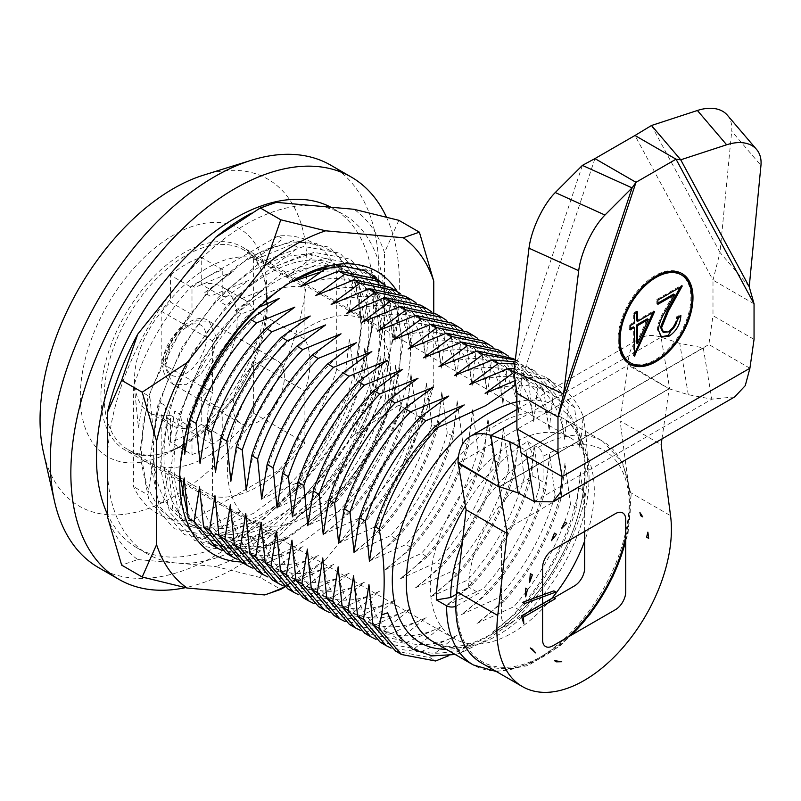 <?xml version="1.0" encoding="UTF-8"?>
<svg xmlns="http://www.w3.org/2000/svg" width="801" height="801" viewBox="0 0 801 801"><rect width="100%" height="100%" fill="white"/><g stroke="black" fill="none" stroke-linecap="round" stroke-linejoin="round"><path stroke-width="0.6" stroke-dasharray="4 3" d="M407.018 409.762C395.734 448.38 376.82 482.592 350.277 512.39L344.36 508.975C370.913 479.178 389.817 444.966 401.101 406.347L407.018 409.762L411.013 374.217L416.5 415.238L422.417 418.653L426.412 383.108L431.899 424.13L437.817 427.544L441.812 391.999L447.298 433.021L453.216 436.435L457.211 400.89L462.698 441.912L468.615 445.326L472.61 409.782L478.097 450.803L484.014 454.217L488.009 418.673L493.496 459.694L499.413 463.108L503.408 427.564L508.895 468.585L514.813 471.999L518.808 436.455L524.295 477.476L530.212 480.89L534.207 445.346L539.694 486.367L545.611 489.781L549.606 454.237L555.093 495.258L561.01 498.673L565.005 463.128L570.492 504.149L576.41 507.564C565.126 546.182 546.212 580.385 519.669 610.192L492.375 632.289L511.709 622.838L485.827 640.319L460.385 653.165L455.238 654.497M465.421 505.872A129.211 74.603 -60 0 1 527.689 441.621L532.825 455.258A116.145 67.054 120 0 0 462.407 541.937M386.422 217.051A232.29 134.117 -60 0 1 235.104 567.869A232.29 134.117 -60 0 1 185.462 587.664M330.723 165.176A232.29 134.117 -60 0 1 366.327 351.319A232.29 134.117 -60 0 1 214.578 556.024A232.29 134.117 -60 0 1 98.423 567.529M203.464 175.169A188.736 108.966 -60 0 1 306.112 283.494A188.736 108.966 -60 0 1 173.507 496.75A188.736 108.966 -60 0 1 43.454 452.325M183.799 444.275L173.507 450.222A131.754 76.065 120 0 0 266.673 288.851A131.754 76.065 120 0 0 173.507 235.063A131.754 76.065 120 0 0 80.34 396.435A131.754 76.065 120 0 0 173.507 450.222L183.799 444.275A117.196 67.664 -60 0 1 125.316 450.142A117.196 67.664 -60 0 1 107.214 356.265A117.196 67.664 -60 0 1 183.799 252.896A117.196 67.664 -60 0 1 242.513 247.149A117.196 67.664 -60 0 1 266.673 300.735A117.196 67.664 -60 0 1 183.799 444.275M551.809 598.397A115.985 66.964 -60 0 1 512.29 632.93A115.985 66.964 -60 0 1 454.407 638.737A115.985 66.964 -60 0 1 436.495 545.841A115.985 66.964 -60 0 1 512.29 443.534A115.985 66.964 -60 0 1 570.382 437.857A115.985 66.964 -60 0 1 584.66 540.985M241.622 562.182L275.704 568.67L302.998 546.572L266.222 563.193L260.305 559.779L287.599 537.681L250.823 554.302L244.906 550.888L272.2 528.79L235.424 545.411C208.881 547.714 189.967 536.79 178.683 512.65L182.087 495.809M272.2 528.79C225.932 552.049 187.164 529.671 184.17 477.967M250.823 554.302L221.637 550.287M244.906 550.888L210.823 544.4L188.175 518.127M287.599 537.681C241.331 560.94 202.563 538.562 199.569 486.858M266.222 563.193L237.036 559.178M260.305 559.779L226.222 553.291M302.998 546.572C256.731 569.831 217.962 547.453 214.968 495.749M275.704 568.67L281.622 572.084L252.435 568.069M257.021 571.073L291.103 577.561L318.397 555.463L281.622 572.084M318.397 555.463C272.13 578.722 233.361 556.345 230.368 504.64M291.103 577.561L297.021 580.975L267.834 576.96M272.42 579.964L306.503 586.452L333.797 564.355L297.021 580.975M333.797 564.355C287.529 587.614 248.761 565.236 245.767 513.531M306.503 586.452L312.42 589.866L283.234 585.851M287.819 588.855L321.902 595.343L349.196 573.246L312.42 589.866M349.196 573.246C302.928 596.505 264.16 574.127 261.166 522.422M321.902 595.343L327.819 598.758L298.633 594.742M303.219 597.746L337.301 604.224L364.595 582.137L327.819 598.758M364.595 582.137C318.327 605.396 279.559 583.018 276.565 531.313M337.301 604.224L343.218 607.649L314.032 603.634M318.618 606.637L352.7 613.115L379.994 591.028L343.218 607.649M379.994 591.028C333.727 614.287 294.958 591.899 291.964 540.194M352.7 613.115L358.618 616.54L329.431 612.525M334.017 615.528L368.1 622.007L395.394 599.919L358.618 616.54M395.394 599.919C349.126 623.178 310.357 600.79 307.364 549.085M368.1 622.007L374.017 625.421L344.83 621.416M349.416 624.42L383.499 630.898L410.793 608.81L374.017 625.421M410.793 608.81C364.525 632.069 325.757 609.681 322.763 557.977M383.499 630.898L389.416 634.312L360.23 630.307M364.815 633.311L398.898 639.789L426.192 617.701L389.416 634.312M426.192 617.701C379.924 640.95 341.156 618.572 338.162 566.868M398.898 639.789L404.815 643.203L375.629 639.198M380.215 642.202L414.297 648.68L441.591 626.592L404.815 643.203M441.591 626.592C395.324 649.841 356.555 627.463 353.561 575.759M414.297 648.68L420.215 652.094L391.028 648.089M395.614 651.093L429.696 657.571L456.991 635.473L420.215 652.094M456.991 635.473C410.723 658.732 371.954 636.354 368.961 584.65M456.43 594.192L468.695 587.113A90.683 52.355 -60 0 1 532.825 476.044L532.825 455.258M532.825 476.044L543.088 481.972L543.088 456.44A7.259 4.195 -120 0 0 537.952 447.549L527.689 441.621M455.829 606.297A7.259 4.195 0 0 0 456.85 605.806A121.952 70.408 120 0 0 567.719 637.216M625.731 536.75A121.952 70.408 120 0 0 543.088 456.44M456.85 605.806L478.968 593.04L468.695 587.113M460.385 653.165L472.39 644.364C429.376 662.858 401.111 652.344 387.584 612.815M472.39 644.364L448.75 655.689M401.101 406.347L395.614 365.326L391.619 400.87L385.702 397.456L380.215 356.435L376.22 391.989C364.936 430.598 346.022 464.81 319.479 494.618L292.185 516.705L328.961 500.084L334.878 503.499L307.584 525.596L344.36 508.975M380.215 356.435C377.221 414.277 338.463 483.854 292.185 516.705M391.619 400.87C380.335 439.489 361.421 473.701 334.878 503.499M385.702 397.456C374.417 436.074 355.514 470.287 328.961 500.084M395.614 365.326C392.62 423.168 353.862 492.745 307.584 525.596M350.277 512.39L322.983 534.487L359.759 517.867C386.312 488.069 405.216 453.857 416.5 415.238M411.013 374.217C408.019 432.059 369.261 501.636 322.983 534.487M422.417 418.653C411.133 457.271 392.22 491.484 365.677 521.281L359.759 517.867M365.677 521.281L338.382 543.378L375.158 526.758C401.712 496.96 420.615 462.748 431.899 424.13M426.412 383.108C423.419 440.95 384.66 510.527 338.382 543.378M437.817 427.544C426.532 466.162 407.619 500.375 381.076 530.172L375.158 526.758M381.076 530.172L353.782 552.269L390.558 535.649C417.111 505.852 436.014 471.639 447.298 433.021M441.812 391.999C438.818 449.842 400.059 519.418 353.782 552.269M453.216 436.435C441.932 475.053 423.018 509.266 396.475 539.063L390.558 535.649M396.475 539.063L369.181 561.161L405.957 544.54C432.51 514.743 451.414 480.53 462.698 441.912M457.211 400.89C454.217 458.733 415.459 528.31 369.181 561.161M468.615 445.326C457.331 483.944 438.417 518.157 411.874 547.954L405.957 544.54M411.874 547.954L384.58 570.052L421.356 553.431C447.909 523.634 466.813 489.421 478.097 450.803M472.61 409.782C469.616 467.624 430.858 537.201 384.58 570.052M484.014 454.217C472.73 492.835 453.817 527.048 427.273 556.845L421.356 553.431M427.273 556.845L399.979 578.943L436.755 562.322C463.308 532.515 482.212 498.312 493.496 459.694M488.009 418.673C485.016 476.515 446.257 546.092 399.979 578.943M499.413 463.108C488.129 501.726 469.216 535.939 442.673 565.736L436.755 562.322M442.673 565.736L415.379 587.834L452.154 571.213C478.708 541.406 497.611 507.203 508.895 468.585M503.408 427.564C500.415 485.406 461.656 554.983 415.379 587.834M514.813 471.999C503.529 510.617 484.615 544.83 458.072 574.627L452.154 571.213M458.072 574.627L430.778 596.725L467.554 580.104C494.107 550.297 513.01 516.094 524.295 477.476M518.808 436.455C515.814 494.297 477.056 563.874 430.778 596.725M530.212 480.89C518.928 519.509 500.014 553.721 473.471 583.518L467.554 580.104M473.471 583.518L446.177 605.616L482.953 588.995C509.496 559.188 528.41 524.985 539.694 486.367M534.207 445.346C531.213 503.188 492.455 572.765 446.177 605.616M545.611 489.781C534.327 528.4 515.413 562.602 488.87 592.41L482.953 588.995M488.87 592.41L461.576 614.507L498.352 597.886C524.895 568.079 543.809 533.877 555.093 495.258M549.606 454.237C546.612 512.079 507.854 581.656 461.576 614.507M561.01 498.673C549.726 537.291 530.813 571.493 504.27 601.301L498.352 597.886M504.27 601.301L476.975 623.398L513.751 606.778C540.295 576.97 559.208 542.768 570.492 504.149M565.005 463.128C562.012 520.97 523.253 590.537 476.975 623.398M519.669 610.192L513.751 606.778M511.709 622.838C546.843 590.327 570.963 550.317 584.069 502.798L580.405 472.019L576.41 507.564M580.405 472.019C577.411 529.851 538.652 599.428 492.375 632.289M513.912 372.155L549.907 379.734L574.447 407.098L579.934 448.119L583.218 416.37C588.545 448.049 588.835 476.865 584.069 502.798M485.146 393.401C533.746 371.484 574.617 395.083 579.934 448.119M574.447 407.098L568.53 403.684L543.989 376.32L514.242 368.55M469.746 384.51C518.347 362.593 559.218 386.192 564.535 439.228L568.53 403.684M514.813 363.924L534.507 370.843L559.048 398.207L564.535 439.228M559.048 398.207L553.131 394.793L528.59 367.429L515.063 361.832M454.347 375.619C502.948 353.702 543.819 377.301 549.136 430.337L553.131 394.793M515.293 359.949L519.108 361.952L543.649 389.316L549.136 430.337M543.649 389.316L537.731 385.902L513.191 358.538M438.948 366.728C487.549 344.81 528.42 368.41 533.736 421.446L537.731 385.902M508.315 356.034L528.249 380.425L533.736 421.446M528.249 380.425L522.332 377.011L497.791 349.647M423.549 357.837C472.149 335.919 513.02 359.519 518.337 412.555L522.332 377.011M492.915 347.143L512.85 371.534L518.337 412.555M512.85 371.534L506.933 368.12L482.392 340.755M408.15 348.946C456.75 327.028 497.621 350.628 502.938 403.664L506.933 368.12M477.516 338.252L497.451 362.643L502.938 403.664M497.451 362.643L491.534 359.228L466.993 331.864M392.75 340.055C441.351 318.137 482.222 341.737 487.539 394.783L491.534 359.228M462.117 329.361L482.052 353.752L487.539 394.783M482.052 353.752L476.134 350.337L451.594 322.973M377.351 331.163C425.952 309.246 466.823 332.846 472.139 385.892L476.134 350.337M446.718 320.47L466.653 344.871L472.139 385.892M466.653 344.871L460.735 341.446L436.195 314.082M361.952 322.272C410.553 300.355 451.424 323.954 456.74 377.001L460.735 341.446M431.318 311.579L451.253 335.979L456.74 377.001M451.253 335.979L445.336 332.555L420.795 305.191M346.553 313.381C395.153 291.464 436.024 315.063 441.341 368.11L445.336 332.555M415.919 302.688L435.854 327.088L441.341 368.11M435.854 327.088L429.937 323.674L405.396 296.3M331.153 304.49C379.754 282.573 420.625 306.172 425.942 359.218L429.937 323.674M400.52 293.797L420.455 318.197L425.942 359.218M420.455 318.197L414.538 314.783L389.997 287.409M385.121 284.916L405.056 309.306L410.543 350.327L414.538 314.783M315.754 295.599C364.355 273.682 405.226 297.281 410.543 350.327M405.056 309.306L399.138 305.892L374.598 278.518M324.115 269.737L329.141 265.481C356.946 263.899 377.121 275.544 389.656 300.415L395.143 341.436L399.138 305.892M300.355 286.708C348.956 264.791 389.827 288.39 395.143 341.436M376.22 391.989L370.302 388.565L364.815 347.544L360.82 383.098L354.903 379.674L349.416 338.653L345.421 374.207L336.74 369.191L336.74 269.867A156.075 90.112 120 0 0 278.117 236.015L282.943 238.808L254.157 260.045L292.435 244.285L298.342 247.699L269.557 268.926L307.834 253.166L313.742 256.59L284.956 277.817L323.224 262.057L329.141 265.481M389.656 300.415L383.739 297.001L379.744 332.545L374.257 291.524L368.34 288.11L364.345 323.654L358.858 282.633L352.941 279.219L348.946 314.763L343.459 273.742L336.74 269.867M523.804 377.862L538.873 378.162A156.075 90.112 120 0 0 523.804 377.862L515.313 385.221M523.413 377.641L514.663 380.805M538.873 378.162C559.629 382.027 574.417 394.763 583.218 416.37M369.441 561.311C374.748 504.8 415.629 436.445 464.22 404.936M354.042 552.42C359.349 495.919 400.23 427.554 448.82 396.044M338.643 543.529C343.949 487.028 384.83 418.663 433.421 387.153M323.244 534.637C328.55 478.137 369.431 409.772 418.022 378.262M307.844 525.746C313.151 469.246 354.032 400.89 402.623 369.371M292.445 516.855C297.752 460.355 338.633 391.999 387.223 360.48M277.046 507.964C282.353 451.464 323.234 383.108 371.824 351.589M261.647 499.073C266.953 442.573 307.834 374.217 356.425 342.698M246.247 490.182C251.554 433.681 292.435 365.326 341.026 333.807M230.848 481.291C236.155 424.79 277.036 356.435 325.627 324.916M215.449 472.4C220.756 415.899 261.637 347.544 310.227 316.025M200.05 463.509C205.356 407.008 246.237 338.653 294.828 307.133M183.91 441.281L180.646 414.457C193.191 376.57 213.356 343.088 241.161 314.002L258.613 307.474M184.651 454.618C189.957 398.117 230.838 329.762 279.429 298.242M278.117 236.015L192.09 285.677A156.075 90.112 120 0 0 133.467 387.223L133.467 486.547A156.075 90.112 120 0 0 192.09 520.39L278.117 470.728A156.075 90.112 120 0 0 336.74 369.191M241.161 314.002L235.244 310.588L264.03 289.361L225.762 305.121L219.844 301.697L248.63 280.47L210.363 296.23L204.445 292.806L233.231 271.579L194.963 287.339L192.09 285.677M235.424 545.411L229.507 541.997L256.801 519.899L220.025 536.52L214.107 533.106L241.401 511.008L204.625 527.629L192.09 520.39M319.479 494.618L313.561 491.193L276.786 507.814L304.08 485.726L298.162 482.302L261.386 498.923L288.68 476.835L278.117 470.728M429.696 657.571L435.614 660.985M133.467 387.223L134.448 387.784L138.453 427.944L143.94 393.261L149.847 396.675L153.852 436.835L159.339 402.152L165.246 405.566L169.251 445.726L174.738 411.043L180.646 414.457M178.683 512.65L172.776 509.236L168.771 469.076L163.284 503.759L157.376 500.345L153.371 460.185L147.885 494.868L133.467 486.547M253.587 413.226L304.911 442.853A115.424 66.643 -60 0 1 212.515 496.199L161.191 466.562A115.424 66.643 120 0 0 253.587 413.226L253.587 361.361A72.591 41.912 -60 0 1 222.788 409.852L201.231 397.406L201.231 424.34L222.788 436.785A104.531 60.355 -60 0 1 191.99 454.567L170.433 442.122L170.433 415.188L191.99 427.634L191.99 454.567M227.404 468.004A115.424 66.643 120 0 0 251.314 520.84A115.424 66.643 120 0 0 340.255 489.912A115.424 66.643 120 0 0 390.638 373.757A115.424 66.643 120 0 0 366.728 320.921A115.424 66.643 120 0 0 277.787 351.839A115.424 66.643 120 0 0 227.404 468.004M267.444 302.638A115.424 66.643 -60 0 1 217.061 418.793A115.424 66.643 -60 0 1 128.12 449.711A115.424 66.643 -60 0 1 104.21 396.875A115.424 66.643 -60 0 1 154.593 280.72A115.424 66.643 -60 0 1 243.534 249.802A115.424 66.643 -60 0 1 267.444 302.638M233.051 406.658A36.295 20.956 120 0 0 240.57 423.268A36.295 20.956 120 0 0 268.535 413.546A36.295 20.956 120 0 0 284.385 377.021A36.295 20.956 120 0 0 276.866 360.4A36.295 20.956 120 0 0 248.891 370.132A36.295 20.956 120 0 0 233.051 406.658M165.296 361.611C167.109 345.581 173.697 333.887 185.041 326.518C198.618 320.63 205.717 324.425 206.358 337.902C207.419 347.884 196.926 368.32 185.041 373.907C173.697 379.634 167.119 375.539 165.296 361.611M201.231 424.34A104.531 60.355 -60 0 1 170.433 442.122M191.99 427.634A72.591 41.912 -60 0 1 171.094 425.071A72.591 41.912 -60 0 1 161.191 414.708L212.515 444.345A72.591 41.912 -60 0 1 212.515 392.67L161.191 363.033A72.591 41.912 -60 0 1 191.99 314.553L170.433 302.107L170.433 275.164L191.99 287.619A104.531 60.355 -60 0 1 222.788 269.837L201.231 257.381L201.231 284.325L222.788 296.77L222.788 269.837M191.99 314.553L191.99 287.619M170.433 275.164A104.531 60.355 -60 0 1 201.231 257.381M304.911 339.334L304.911 287.479L253.587 257.842L253.587 309.697L304.911 339.334A72.591 41.912 -60 0 1 304.911 390.998L253.587 361.361M222.788 296.77A72.591 41.912 -60 0 1 243.684 299.334A72.591 41.912 -60 0 1 253.587 309.697M201.231 284.325A72.591 41.912 -60 0 1 222.127 286.888A72.591 41.912 -60 0 1 201.231 397.406M222.788 409.852L222.788 436.785M170.433 415.188A72.591 41.912 -60 0 1 149.537 412.625A72.591 41.912 -60 0 1 170.433 302.107M212.515 444.345L212.515 496.199M161.191 466.562L161.191 414.708M304.911 442.853L304.911 390.998M253.587 257.842A115.424 66.643 120 0 0 161.191 311.178L212.515 340.815L212.515 392.67M212.515 340.815A115.424 66.643 -60 0 1 304.911 287.479M161.191 363.033L161.191 311.178M284.515 586.773A205.997 118.928 120 0 0 295.158 581.075A205.997 118.928 120 0 0 325.637 559.749L403.273 463.178A205.997 118.928 120 0 0 433.752 384.62L433.752 312.76M295.158 581.075L284.876 587.013M260.255 577.521L215.409 566.497A205.997 118.928 120 0 0 245.887 552.62A205.997 118.928 120 0 0 276.365 531.303L260.255 577.521L280.791 589.366L325.637 559.749M397.296 291.654A163.334 94.298 -60 0 1 295.158 546.242A163.334 94.298 -60 0 1 241.211 561.942M293.757 280.34L295.158 279.519M292.385 281.121C255.259 303.549 225.161 338.593 202.082 386.262C224.721 338.843 253.947 304.3 289.752 282.643C333.406 256.63 374.648 268.425 384.911 311.439A148.816 85.917 -60 0 0 370.272 286.628L348.856 273.181L321.902 271.529M290.393 282.383L285.867 284.886L289.752 282.643M285.867 284.886L245.236 317.827L210.773 364.705L187.754 418.352L179.664 470.708L179.734 475.033M187.394 513.071L203.734 536.33L227.604 548.355L256.931 548.174L289.131 535.789L319.469 514.082L347.574 484.385L371.324 448.971L389.036 410.492L399.409 371.834L401.631 335.939L395.634 305.501L381.877 282.753M107.294 516.204A205.997 118.928 120 0 0 137.772 559.559L121.662 565.136M276.365 202.363A205.997 118.928 120 0 0 251.364 213.186M398.848 220.315L384.48 252.655A205.997 118.928 120 0 0 354.002 209.291M398.848 405.106L354.002 434.723A205.997 118.928 120 0 0 384.48 356.165L398.848 405.106L419.384 416.961L433.752 384.62M384.48 356.165L384.48 252.655M377.191 280.02L388.996 305.592L392.67 337.912L383.369 392.77L358.087 449.211L320.57 498.582L276.425 533.316L232.28 548.074L194.763 540.545L169.482 511.809L160.19 466.212L168.2 410.613L192.2 353.431L228.435 303.319L271.289 267.834L314.152 252.345L350.387 259.134L374.387 287.118L382.397 331.984L373.106 386.843L347.824 443.283L310.307 492.655L266.162 527.398L222.017 542.147L184.5 534.617L159.219 505.892L149.917 460.285L157.927 404.685L181.927 347.504L218.172 297.391L261.026 261.907L303.889 246.418L340.125 253.206L364.125 281.191L372.135 326.057L362.843 380.916L337.551 437.356L300.035 486.728L255.889 521.471L211.754 536.219L174.228 528.69L148.946 499.964L139.654 454.357L147.664 398.758L171.664 341.576L207.9 291.464L250.763 255.98L293.617 240.49L329.852 247.279L353.852 275.264L361.872 320.13L356.235 361.872L361.201 327.479L359.339 296.891L350.758 271.659L335.979 253.416L315.974 243.314L291.914 241.982L265.231 249.532L237.617 265.542L210.873 289.021L186.683 318.478L151.589 388.115L143.059 423.789L141.376 457.041L146.723 485.867L158.808 508.325L176.821 522.933L199.629 528.78L225.872 525.476L253.817 513.201L281.602 492.775L307.404 465.581L329.601 433.321L346.703 398.137L357.526 362.493L361.371 328.821L357.997 299.234L347.604 275.864L330.893 260.335L309.076 253.777L283.644 256.64L256.15 268.846C200.811 300.085 151.169 388.064 153.492 452.585C154.383 485.907 165.076 508.855 185.592 521.451C225.141 546.693 297.431 505.952 336.971 437.016C378.603 369.291 379.464 287.309 339.544 266.663C319.229 255.689 294.858 258.393 266.413 274.773C237.977 292.225 213.607 318.648 193.291 354.062C153.371 422.778 154.233 505.751 195.855 527.378C235.404 552.62 307.694 511.879 347.244 442.943C367.749 407.649 378.452 373.326 379.344 339.974C379.314 307.153 369.461 284.695 349.807 272.59C311.959 248.34 241.401 290.072 203.554 359.989C183.9 395.784 174.057 430.598 174.017 464.44C173.396 530.673 224.771 560.33 281.812 526.678C351.729 490.613 407.859 371.414 384.911 311.439M373.646 275.664L360.65 265.061L324.415 258.272L281.562 273.762L238.698 309.246L202.463 359.359L178.463 416.54L170.453 472.139L179.744 517.736L205.026 546.472L242.553 554.002L286.688 539.243L330.833 504.51L368.35 455.138L393.641 398.698L402.933 343.839L394.923 298.973L370.923 270.988L334.688 264.2L291.824 279.689L248.971 315.173L212.726 365.286L202.082 386.262M137.772 559.559L215.409 566.497M276.365 531.303L354.002 434.723M403.273 463.178L419.384 416.961M330.863 207.229A195.995 113.161 -60 0 1 333.106 208.46A195.995 113.161 -60 0 1 363.143 365.526A195.995 113.161 -60 0 1 235.104 538.242A195.995 113.161 -60 0 1 137.111 547.944A195.995 113.161 -60 0 1 107.294 513.872M245.887 544.46A195.995 113.161 120 0 0 373.927 371.744A195.995 113.161 120 0 0 343.879 214.688A195.995 113.161 120 0 0 245.887 224.4A195.995 113.161 120 0 0 117.837 397.116A195.995 113.161 120 0 0 147.885 554.172A195.995 113.161 120 0 0 245.887 544.46M655.508 360.71A52.265 30.178 120 0 0 691.944 297.602M681.631 273.381A52.265 30.178 120 0 0 681.12 273.071A52.265 30.178 120 0 0 654.988 275.664A52.265 30.178 120 0 0 620.845 321.722A52.265 30.178 120 0 0 628.855 363.604A52.265 30.178 120 0 0 629.376 363.884M655.498 276.555A50.813 29.337 120 0 0 654.988 276.846A50.813 29.337 120 0 0 619.063 339.664M629.576 362.342A50.813 29.337 120 0 0 654.988 359.829A50.813 29.337 120 0 0 688.179 315.053A50.813 29.337 120 0 0 680.389 274.332M754.051 303.819L712.99 280.11L712.99 315.674L754.051 339.384M727.348 115.164A43.554 27.464 -40.5 0 1 731.703 131.174L760.95 165.467M749.235 286.768L719.989 252.465L712.99 280.11L634.973 135.489M651.493 125.497L719.989 252.465L731.703 131.174M481.381 662.888A123.404 71.249 120 0 0 571.103 635.263M625.731 540.655A123.404 71.249 120 0 0 629.486 491.984L620.084 420.875L661.145 444.585M661.966 438.898L669.135 388.885L628.074 365.176L620.084 420.875M734.747 396.875L711.809 399.168L688.289 394.693L669.215 388.835L628.154 364.195L628.074 365.176L458.102 463.308M669.215 388.835L499.614 486.758M534.357 501.616L711.809 399.168L703.268 347.854L679.759 343.389L661.085 337.191A58.803 33.952 -120 0 0 640.329 338.222A58.803 33.952 -120 0 0 628.154 364.195M688.289 394.693L679.759 343.389M584.66 531.423L584.66 495.859A14.518 8.38 120 0 0 574.397 489.932L511.779 526.087A14.518 8.38 120 0 0 501.506 543.869L501.506 616.179A14.518 8.38 120 0 0 511.779 622.107L553.871 597.806M495.799 485.076L499.163 487.018M542.577 595.013L542.577 596.955M542.577 603.734L542.577 606.097M520.059 447.218L525.816 450.312L523.874 451.554L708.855 344.53L525.816 450.312L526.928 456.991M749.916 368.23L708.855 344.53L712.99 315.674M657.861 303.158L656.83 303.749L656.83 299.494L657.861 300.085M656.83 299.494L681.24 285.396L682.272 285.987M656.83 303.749L657.861 304.34M661.045 336.78L657.291 329.441C658.011 323.103 660.435 316.745 664.56 310.367L673.551 294.097M657.291 329.441L658.322 330.042M662.607 331.784L668.314 331.163C673.361 327.769 676.144 322.973 676.635 316.775L679.859 314.913L680.89 315.514M679.859 314.913L679.799 316.135M676.635 316.775L677.666 317.376M668.314 331.163L669.336 331.754M681.24 285.396L680.279 287.138M636.565 320.77L653.606 310.928L654.627 311.519M653.606 310.928L652.905 312.52M634.362 354.392L634.362 355.444M636.565 343.038L647.268 318.838M630.217 328.69L629.185 329.281L629.185 325.026L633.341 322.633L633.341 313.051L636.565 311.199L636.565 312.38M633.991 355.233L633.341 355.614L633.341 326.888M633.341 355.614L634.362 356.205M629.185 329.281L630.217 329.872M629.185 325.026L630.217 325.617M633.341 322.633L634.362 323.224M633.341 313.051L634.362 313.652M636.565 311.199L637.586 311.789M516.905 401.842A136.47 78.788 -60 0 1 584.239 485.977A136.47 78.788 -60 0 1 488.79 636.104A136.47 78.788 -60 0 1 446.147 649.251M537.952 447.549A129.211 74.603 -60 0 1 602.562 441.151L562.292 417.902C570.462 422.377 576.66 430.848 580.895 443.303C585.491 454.157 587.574 485.786 577.361 517.376C563.393 565.316 526.537 614.437 490.422 634.592C473.501 643.984 458.933 647.839 446.748 646.167L433.081 641.711A129.211 74.603 120 0 0 497.681 635.303A129.211 74.603 120 0 0 582.097 521.441A129.211 74.603 120 0 0 562.292 417.902A129.211 74.603 120 0 0 497.681 424.3A129.211 74.603 120 0 0 458.392 457.241M496.41 671.568L528.28 665.481L560.83 645.426L590.537 614.067L613.886 575.258L628.024 533.796L631.138 494.688L622.517 462.437L602.562 441.151A129.211 74.603 -60 0 1 622.367 544.69A129.211 74.603 -60 0 1 537.952 658.552A129.211 74.603 -60 0 1 473.351 664.96M216.63 337.902L212.295 356.866L200.781 374.427L185.952 384.67L172.816 384.15L165.296 367.539L169.622 348.575L181.136 331.013L195.965 320.76L209.111 321.281L216.63 337.902M594.933 158.598L516.905 393.311M582.387 165.386L513.882 371.464M629.486 491.984L670.547 515.694M516.905 420.425L661.085 337.191L669.616 388.495L499.494 486.718M664.56 310.367L665.591 310.958M266.673 300.735L266.673 288.851M570.382 437.857L242.513 247.149M454.407 638.737L125.316 450.142M549.907 379.734L543.989 376.32M534.507 370.843L528.59 367.429M519.108 361.952L515.323 359.769M251.314 520.84L128.12 449.711M240.57 423.268L172.816 384.15C165.326 377.912 162.102 371.394 163.174 364.575C161.522 337.832 195.534 309.246 209.111 321.281L276.866 360.4M243.684 299.334L222.127 286.888M171.094 425.071L149.537 412.625M366.728 320.921L243.534 249.802M179.664 470.708L179.664 479.559M333.106 208.46L343.879 214.688M137.111 547.944L147.885 554.172M681.12 273.071L682.152 273.662M516.905 409.471L640.329 338.222M499.243 486.728L669.366 388.515M526.868 456.31L526.647 455.298M523.884 451.564L705.721 346.583M661.566 337.121L660.545 336.53M628.855 363.604L629.876 364.195"/><path stroke-width="1.2" d="M515.313 385.221L485.827 405.606L437.777 427.524A156.075 90.112 120 0 0 379.153 529.06C384.84 560.35 385.681 588.965 381.676 614.928L387.584 612.815L397.166 634.472L412.315 649.07L432.18 655.899L455.238 654.497M462.407 541.937A116.145 67.054 120 0 0 450.693 597.506L436.325 599.879L446.588 605.806A7.259 4.195 0 0 0 455.829 606.297M436.325 599.879A129.211 74.603 -60 0 1 465.421 505.872M185.462 587.664A232.29 134.117 -60 0 1 118.959 579.383A232.29 134.117 -60 0 1 83.354 393.241A232.29 134.117 -60 0 1 235.104 188.535A232.29 134.117 -60 0 1 351.249 177.031A232.29 134.117 -60 0 1 386.422 217.051M118.959 579.383L98.423 567.529A232.29 134.117 -60 0 1 54.508 501.336A232.29 134.117 -60 0 1 214.578 176.681A232.29 134.117 -60 0 1 251.444 160.24A232.29 134.117 -60 0 1 330.723 165.176L351.249 177.031M54.508 501.336L43.454 452.325A188.736 108.966 -60 0 1 173.507 188.535A188.736 108.966 -60 0 1 203.464 175.169L251.444 160.24M584.66 540.985A115.985 66.964 -60 0 1 551.809 598.397M182.087 495.809L184.17 477.967L188.175 518.127L194.082 521.541L199.569 486.858L203.574 527.018L209.482 530.432L214.968 495.749L218.963 535.909L241.622 562.182L247.539 565.596L224.881 539.323L218.963 535.909M221.637 550.287L216.741 547.824L194.082 521.541M237.036 559.178L232.14 556.705L209.482 530.432M232.14 556.705L226.222 553.291L203.574 527.018M252.435 568.069L247.539 565.596M224.881 539.323L230.368 504.64L234.363 544.8L257.021 571.073L262.938 574.487L240.28 548.214L234.363 544.8M267.834 576.96L262.938 574.487M240.28 548.214L245.767 513.531L249.762 553.691L272.42 579.964L278.337 583.378L255.679 557.106L249.762 553.691M283.234 585.851L278.337 583.378M255.679 557.106L261.166 522.422L265.161 562.582L287.819 588.855L293.737 592.269L271.078 565.997L265.161 562.582M298.633 594.742L293.737 592.269M271.078 565.997L276.565 531.313L280.56 571.473L303.219 597.746L309.136 601.161L286.478 574.888L280.56 571.473M314.032 603.634L309.136 601.161M286.478 574.888L291.964 540.194L295.959 580.365L318.618 606.637L324.535 610.052L301.877 583.779L295.959 580.365M329.431 612.525L324.535 610.052M301.877 583.779L307.364 549.085L311.359 589.256L334.017 615.528L339.934 618.943L317.276 592.67L311.359 589.256M344.83 621.416L339.934 618.943M317.276 592.67L322.763 557.977L326.758 598.147L349.416 624.42L355.334 627.834L332.675 601.561L326.758 598.147M360.23 630.307L355.334 627.834M332.675 601.561L338.162 566.868L342.157 607.038L364.815 633.311L370.733 636.725L348.075 610.452L342.157 607.038M375.629 639.198L370.733 636.725M348.075 610.452L353.561 575.759L357.556 615.919L380.215 642.202L386.132 645.616L363.474 619.343L357.556 615.919M391.028 648.089L386.132 645.616M363.474 619.343L368.961 584.65L372.956 624.81L395.614 651.093L401.531 654.507L378.873 628.234L381.676 614.928M450.693 597.506L456.43 594.192M567.719 637.216A121.952 70.408 120 0 0 625.731 536.75M448.75 655.689L435.614 660.985L401.531 654.507M514.663 380.805L485.146 393.401L512.56 373.356M514.242 368.55L508.014 368.75L513.912 372.155M508.014 368.75L469.746 384.51L498.532 363.274L514.813 363.924M515.063 361.832L492.615 359.859L498.532 363.274M492.615 359.859L454.347 375.619L483.133 354.382L515.293 359.949M515.323 359.769L513.191 358.538L477.216 350.968L483.133 354.382M477.216 350.968L438.948 366.728L467.734 345.491L503.709 353.061L508.315 356.034M503.709 353.061L497.791 349.647L461.817 342.077L467.734 345.491M461.817 342.077L423.549 357.837L452.335 336.6L488.31 344.17L492.915 347.143M488.31 344.17L482.392 340.755L446.417 333.186L452.335 336.6M446.417 333.186L408.15 348.946L436.935 327.709L472.91 335.279L477.516 338.252M472.91 335.279L466.993 331.864L431.018 324.295L436.935 327.709M431.018 324.295L392.75 340.055L421.536 318.818L457.511 326.387L462.117 329.361M457.511 326.387L451.594 322.973L415.619 315.404L421.536 318.818M415.619 315.404L377.351 331.163L406.137 309.927L442.112 317.496L446.718 320.47M442.112 317.496L436.195 314.082L400.22 306.513L406.137 309.927M400.22 306.513L361.952 322.272L390.738 301.036L426.713 308.605L431.318 311.579M426.713 308.605L420.795 305.191L384.82 297.622L390.738 301.036M384.82 297.622L346.553 313.381L375.339 292.145L411.313 299.714L415.919 302.688M411.313 299.714L405.396 296.3L369.421 288.73L375.339 292.145M369.421 288.73L331.153 304.49L359.939 283.254L395.914 290.833L400.52 293.797M395.914 290.833L389.997 287.409L354.022 279.839L359.939 283.254M354.022 279.839L315.754 295.599L344.54 274.363L380.515 281.942L385.121 284.916M380.515 281.942L374.598 278.518L338.623 270.948L344.54 274.363M338.623 270.948L300.355 286.708L324.115 269.737M437.777 427.524L435.434 426.172C407.629 455.248 387.464 488.73 374.918 526.617L379.153 529.06M374.918 526.617L369.441 561.311L365.436 521.141C377.972 483.253 398.147 449.772 425.952 420.695L464.22 404.936L435.434 426.172M425.952 420.695L420.034 417.281C392.23 446.357 372.065 479.839 359.519 517.726L365.436 521.141M359.519 517.726L354.042 552.42L350.037 512.25C362.573 474.362 382.748 440.88 410.553 411.804L448.82 396.044L420.034 417.281M410.553 411.804L404.635 408.39C376.83 437.466 356.665 470.948 344.12 508.835L350.037 512.25M344.12 508.835L338.643 543.529L334.638 503.358C347.173 465.471 367.349 431.989 395.153 402.913L433.421 387.153L404.635 408.39M395.153 402.913L389.236 399.499C361.431 428.575 341.266 462.057 328.72 499.944L334.638 503.358M328.72 499.944L323.244 534.637L319.239 494.467C331.774 456.58 351.949 423.098 379.754 394.022L418.022 378.262L389.236 399.499M379.754 394.022L373.837 390.608C346.032 419.684 325.867 453.166 313.331 491.053L319.239 494.467M313.331 491.053L307.844 525.746L303.839 485.586C316.385 447.689 336.55 414.207 364.355 385.131L402.623 369.371L373.837 390.608M364.355 385.131L358.437 381.717C330.633 410.793 310.468 444.275 297.932 482.162L303.839 485.586M297.932 482.162L292.445 516.855L288.44 476.695C300.986 438.798 321.151 405.316 348.956 376.24L387.223 360.48L358.437 381.717M348.956 376.24L343.038 372.825C315.234 401.902 295.068 435.384 282.533 473.271L288.44 476.695M282.533 473.271L277.046 507.964L273.041 467.804C285.587 429.907 305.752 396.425 333.556 367.349L371.824 351.589L343.038 372.825M333.556 367.349L327.639 363.934C299.834 393.011 279.669 426.492 267.134 464.39L273.041 467.804M267.134 464.39L261.647 499.073L257.642 458.913C270.187 421.016 290.352 387.534 318.157 358.458L356.425 342.698L327.639 363.934M318.157 358.458L312.24 355.043C284.435 384.12 264.27 417.601 251.734 455.499L257.642 458.913M251.734 455.499L246.247 490.182L242.242 450.022C254.788 412.125 274.953 378.643 302.758 349.566L341.026 333.807L312.24 355.043M302.758 349.566L296.841 346.152C269.036 375.228 248.871 408.71 236.335 446.608L242.242 450.022M236.335 446.608L230.848 481.291L226.843 441.131C239.389 403.243 259.554 369.752 287.359 340.675L325.627 324.916L296.841 346.152M287.359 340.675L281.441 337.261C253.637 366.337 233.471 399.819 220.936 437.716L226.843 441.131M220.936 437.716L215.449 472.4L211.444 432.24C223.99 394.352 244.155 360.861 271.96 331.784L310.227 316.025L281.441 337.261M271.96 331.784L266.042 328.37C238.237 357.446 218.072 390.928 205.537 428.825L211.444 432.24M205.537 428.825L200.05 463.509L196.045 423.349C208.59 385.461 228.756 351.969 256.56 322.893L294.828 307.133L266.042 328.37M256.56 322.893L250.643 319.479C222.838 348.555 202.673 382.037 190.137 419.934L196.045 423.349M258.613 307.474L279.429 298.242L250.643 319.479M190.137 419.934L184.651 454.618L183.91 441.281M378.873 628.234L372.956 624.81M553.851 590.868L555.904 592.059L524.495 603.604L522.442 602.422L553.851 590.868M532.365 649.14L535.589 652.895L530.312 647.949L532.365 649.14M556.485 661.846L561.751 661.716L554.432 660.655L556.485 661.846M555.403 598.687L523.484 617.12L521.431 615.929L553.351 597.506L555.403 598.687M523.484 617.12L523.764 623.699L521.431 615.929M532.365 574.848L529.601 582.387L530.312 573.666L532.365 574.848M527.489 589.366L525.686 596.825L525.436 588.174L527.489 589.366M648.67 538.352L647.879 532.134L646.617 537.171L648.67 538.352M642.712 516.865L639.929 512.53L640.66 515.684L642.712 516.865M566.828 523.223L561.361 528.76L564.775 522.042L566.828 523.223M556.485 534.297L551.478 540.665L554.432 533.116L556.485 534.297M284.876 587.013L280.791 589.366L264.68 594.943A205.997 118.928 120 0 0 284.515 586.773M241.211 561.942A163.334 94.298 -60 0 1 179.664 479.559A163.334 94.298 -60 0 1 295.158 279.519A163.334 94.298 -60 0 1 397.296 291.654M179.734 475.033L187.394 513.071M321.902 271.529L290.393 282.383M433.752 312.76L433.752 281.111A205.997 118.928 120 0 0 403.273 237.747L325.637 230.808A205.997 118.928 120 0 0 264.68 266.002L187.054 362.583A205.997 118.928 120 0 0 156.565 441.141L156.565 544.65L142.198 576.99L121.662 565.136L107.294 516.204L107.294 412.685L121.662 380.345L137.772 334.137A205.997 118.928 120 0 0 107.294 412.685M251.364 213.186A205.997 118.928 120 0 0 215.409 237.557L260.255 207.94L276.365 202.363L354.002 209.291L398.848 220.315L419.384 232.17L403.273 237.747M433.752 281.111L419.384 232.17M377.191 280.02L373.646 275.664M381.877 282.753L364.635 270.658L343.379 266.122L319.279 269.436L293.757 280.34M156.565 544.65A205.997 118.928 120 0 0 187.054 588.014L264.68 594.943M325.637 230.808L280.791 219.794L260.255 207.94M280.791 219.794L264.68 266.002M215.409 237.557L137.772 334.137M187.054 362.583L142.198 392.2L121.662 380.345M142.198 392.2L156.565 441.141M142.198 576.99L187.054 588.014M107.294 513.872A195.995 113.161 -60 0 1 235.104 218.172A195.995 113.161 -60 0 1 330.863 207.229M656.009 361.601A52.265 30.178 120 0 0 690.162 315.544A52.265 30.178 120 0 0 682.152 273.662A52.265 30.178 120 0 0 656.009 276.255A52.265 30.178 120 0 0 621.866 322.312A52.265 30.178 120 0 0 629.876 364.195A52.265 30.178 120 0 0 656.009 361.601M629.376 363.884A52.265 30.178 120 0 0 654.988 361.011A52.265 30.178 120 0 0 655.508 360.71M691.944 297.602A52.265 30.178 120 0 0 681.631 273.381M619.063 339.664A50.813 29.337 120 0 0 629.576 362.342L630.607 362.933A50.813 29.337 120 0 0 656.009 360.42A50.813 29.337 120 0 0 689.21 315.644A50.813 29.337 120 0 0 681.421 274.923A50.813 29.337 120 0 0 656.009 277.436A50.813 29.337 120 0 0 622.818 322.222A50.813 29.337 120 0 0 630.607 362.933M526.928 456.991L534.357 501.616L552.92 501.857L560.44 492.345L562.112 476.665L749.916 368.23L754.051 339.384L754.051 303.819L749.235 286.768L760.95 165.467A43.554 27.464 139.5 0 0 756.595 149.467A43.554 27.464 139.5 0 0 726.637 144.791L680.74 159.799L749.235 286.768M726.637 144.791L697.391 110.488A43.554 27.464 -40.5 0 1 727.348 115.164L756.595 149.467M754.051 303.819L676.034 159.189L634.973 135.489L651.493 125.497L680.74 159.799L676.034 159.189L635.994 182.308L557.977 417.021L563.584 393.952L513.882 371.464L529 248.2A43.554 14.939 -65.6 0 1 555.263 192.54L604.955 215.038A43.554 14.939 114.4 0 0 578.702 270.688L563.584 393.952L632.079 187.885L604.955 215.038M697.391 110.488L651.493 125.497M634.973 135.489L594.933 158.598L635.994 182.308L632.079 187.885L582.387 165.386L594.933 158.598M516.905 393.311L516.905 428.875L557.977 452.585L557.977 417.021L516.905 393.311L513.882 371.464M582.387 165.386L555.263 192.54M507.153 533.496L499.163 487.018L458.032 462.407L466.092 509.786L507.153 533.496L497.751 615.458A123.404 71.249 120 0 0 522.452 686.597A123.404 71.249 120 0 0 623.138 647.358A123.404 71.249 120 0 0 670.547 515.694L661.145 444.585L661.966 438.898M466.092 509.786L456.69 591.749A123.404 71.249 120 0 0 481.381 662.888L522.452 686.597M571.103 635.263A123.404 71.249 120 0 0 625.731 540.655M458.032 462.407A58.803 33.952 60 0 1 470.207 436.435A58.803 33.952 60 0 1 490.963 435.404L516.905 420.425M553.871 597.806L574.397 585.952A14.518 8.38 120 0 0 584.66 568.169L584.66 531.423M458.102 463.308L495.799 485.076M542.577 606.097L542.577 639.889A14.518 8.38 -60 0 0 552.84 645.816L615.458 609.661A14.518 8.38 -60 0 0 625.731 591.879L625.731 519.569A14.518 8.38 -60 0 0 615.458 513.641L552.84 549.796A14.518 8.38 -60 0 0 542.577 567.579L542.577 595.013M542.577 596.955L542.577 603.734M499.093 487.048L490.963 435.404L509.636 441.601L518.167 492.915L499.494 486.718M534.357 501.616L518.167 492.915M749.916 368.23L745.26 385.641L734.747 396.875L552.92 501.857M516.905 428.875L521.05 452.955L562.112 476.665L557.977 452.585M520.059 447.218L509.636 441.601M657.861 300.085L682.272 285.987L668.334 311.209L661.546 327.849L663.639 332.375L669.336 331.754C674.392 328.36 677.165 323.564 677.666 317.376L680.89 315.514C680.299 324.275 676.384 331.143 669.175 336.11L661.566 337.121L658.322 330.042C659.033 323.694 661.456 317.336 665.591 310.958L674.572 294.688L657.861 304.34L657.861 300.085M657.861 303.158L673.551 294.097L674.572 294.688M679.799 316.135L668.144 335.509L669.175 336.11M668.144 335.509L661.045 336.78M680.279 287.138L667.313 310.608L660.515 327.249L662.607 331.784L663.639 332.375M667.313 310.608L668.334 311.209M660.515 327.249L661.546 327.849M654.627 311.519L634.362 356.205L634.362 327.479L630.217 329.872L630.217 325.617L634.362 323.224L634.362 313.652L637.586 311.789L637.586 321.361L654.627 311.519M652.905 312.52L634.362 354.392M634.362 355.444L635.023 355.824M637.586 325.617L637.586 343.639L648.299 319.429L637.586 325.617L636.565 325.026L636.565 343.038L637.586 343.639M636.565 325.026L647.268 318.838L648.299 319.429M636.565 312.38L636.565 320.77L637.586 321.361M634.362 327.479L633.341 326.888L630.217 328.69M681.421 274.923L680.389 274.332A50.813 29.337 120 0 0 655.498 276.555M446.147 649.251A136.47 78.788 -60 0 1 394.813 553.651A136.47 78.788 -60 0 1 488.79 413.236A136.47 78.788 -60 0 1 516.905 401.842M458.392 457.241A129.211 74.603 120 0 0 433.081 641.711L473.351 664.96A129.211 74.603 -60 0 1 446.588 605.806M578.702 270.688L529 248.2M456.69 591.749L497.751 615.458M216.741 547.824L210.823 544.4M473.351 664.96L496.41 671.568M470.207 436.435L516.905 409.471M524.335 454.848L527.318 457.521L526.868 456.31"/></g></svg>
